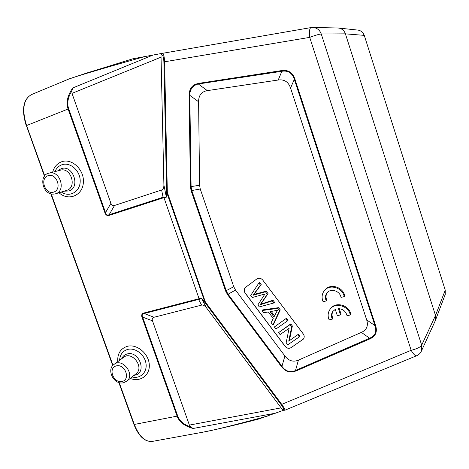 <?xml version="1.0" encoding="UTF-8"?>
<svg xmlns="http://www.w3.org/2000/svg" width="469" height="469" viewBox="0 0 469 469"><rect width="100%" height="100%" fill="white"/><g stroke="black" fill="none" stroke-linecap="round" stroke-linejoin="round"><path stroke-width="0.7" d="M344.234 296.619C342.593 287.55 329.449 283.704 324.319 290.68C321.857 293.963 321.447 297.639 323.082 301.708L326.26 300.94C324.964 298.032 325.187 295.376 326.94 292.973C330.581 287.89 340.101 290.85 340.992 297.399L344.234 296.619L344.779 295.945C343.156 286.94 330.135 283.077 324.97 289.959M326.26 300.94L326.852 300.266C325.568 297.387 325.779 294.755 327.485 292.363M366.682 319.881C368.499 325.762 366.735 329.936 361.382 332.398L298.425 360.133C293.219 362.308 288.716 360.925 284.906 355.983L235.526 290.082L233.744 286.723L200.245 189.007L199.589 185.22L198.604 101.773C198.61 95.336 201.518 91.625 207.321 90.634L278.234 80.006C284.314 79.197 288.423 81.876 290.557 88.031L366.682 319.881L374.989 325.633C376.982 331.677 375.182 335.868 369.601 338.213L369.894 338.888C375.646 336.279 377.551 331.835 375.616 325.545L374.989 325.633L294.321 79.361L294.919 79.132C292.633 72.525 288.23 69.676 281.705 70.567L281.863 71.282C288.089 70.268 292.24 72.965 294.321 79.361L290.557 88.031M256.86 278.92C258.976 277.683 260.946 278.07 262.775 280.093L303.261 333.922C304.451 335.698 304.522 337.387 303.472 338.993L291.032 347.693C288.881 348.83 286.893 348.385 285.082 346.356L245.164 293.131C243.792 290.968 243.903 289.056 245.48 287.397L256.86 278.92M332.298 319.108C331.061 316.37 331.214 313.843 332.75 311.516L335.265 309.393L337.34 315.649L340.529 314.91L338.454 308.643C342.986 308.983 345.846 311.34 347.042 315.719L350.29 314.975C348.625 305.677 334.889 301.948 330.029 309.352C327.866 312.524 327.561 316.024 329.115 319.84L332.298 319.108L332.873 318.387C331.647 315.684 331.788 313.175 333.283 310.865M350.29 314.975L350.824 314.253C349.171 305.026 335.564 301.274 330.663 308.579M340.529 314.91L341.086 314.195L339.257 308.678M337.299 27.976L338.981 28.093C342.13 28.773 344.275 30.69 345.407 33.85L435.513 315.455L435.607 319.87L434.974 321.394M143.883 312.999C141.873 313.573 141.245 315.004 142.019 317.296L142.611 317.108C141.726 315.109 142.248 313.919 144.171 313.532L143.883 312.999L198.293 298.894L198.575 299.445L199.278 299.357C200.169 298.612 201.013 298.489 201.822 298.999L200.937 297.973L199.049 298.7M163.945 197.648L166.108 197.637L166.196 196.359C165.956 197.766 165.182 197.906 163.863 196.792M163.962 197.654L199.055 298.677M206.559 307.922L281.113 407.866L189.376 425.096L152.478 320.814C151.839 318.914 152.366 317.724 154.055 317.249L201.617 305.108C203.212 304.768 204.859 305.706 206.559 307.922L201.811 299.011L204.877 302.458L205.387 302.071L204.877 302.458L281.142 404.671C283.704 408.282 284.255 409.982 282.807 409.783L283.464 410.246L284.818 410.246M189.376 425.096L190.777 427.001C183.924 424.685 179.557 421.01 177.692 415.962L142.611 317.108L152.478 320.814M177.692 415.962L177.1 416.138C179.328 422.065 184.663 426.18 193.117 428.478L190.777 427.001M199.278 299.357L199.032 298.706M189.429 95.33L189.951 105.783L189.611 95.195C190.033 89.057 192.929 85.317 198.299 83.974L207.321 90.634M278.234 80.006L281.863 71.282L198.299 83.974M207.972 82.655L198.369 83.775M198.311 83.535C192.29 84.561 189.247 88.494 189.183 95.33M258.87 283.042L259.615 282.426L261.18 284.507L260.436 285.129L258.87 283.042L250.698 295.429L252.263 297.51L264.95 293.993L257.844 304.95L259.316 306.919L273.849 302.974L272.296 300.905L260.137 304.768L267.312 294.274L265.448 291.794L253.055 295.265L256.344 293.817M261.18 284.507L253.805 294.62M253.055 295.265L260.436 285.129M273.849 302.974L274.558 302.306L273.005 300.242L272.296 300.905M260.137 304.768L260.875 304.1L273.005 300.242M263.9 303.091L263.168 303.754M265.448 291.794L266.181 291.161L268.034 293.629L267.312 294.274M268.034 293.629L260.875 304.1M255.605 294.444L256.355 293.805L266.181 291.161M271.258 311.492L274.517 315.836M273.984 316.927L270.038 311.674L277.466 310.273L273.99 316.927M277.888 308.344L262.048 310.554L263.672 312.717L268.374 311.961L273.228 318.428L271.135 322.666L272.882 324.994L273.591 324.278L280.251 309.874L279.553 310.56L277.888 308.344L278.586 307.664L280.251 309.874M272.882 324.994L279.553 310.56M262.048 310.554L262.781 309.874L278.586 307.664M274.371 326.975L275.907 329.027L287.391 320.984L288.066 320.268L286.518 318.211L274.371 326.975L286.518 318.211M287.391 320.984L285.838 318.92M288.746 341.151L291.695 326.711L290.1 324.595L278.598 332.609L280.069 334.573L289.109 328.294L286.172 342.71L287.749 344.815L299.339 336.883L299.984 336.132L298.501 334.157L288.746 341.151L298.501 334.157M299.339 336.883L297.85 334.901M291.695 326.711L292.357 325.984L289.414 340.388M290.1 324.595L290.768 323.874L292.357 325.984M278.598 332.609L290.768 323.874M245.609 287.292L245.563 287.333C243.98 288.998 243.874 290.909 245.24 293.066L285.146 346.28C286.964 348.309 288.945 348.754 291.097 347.617L303.39 339.099M189.951 105.783L191.1 186.75L191.762 190.537L200.245 189.007M233.744 286.723L225.589 290.979L191.123 190.748L191.762 190.537L226.234 290.78L228.016 294.145L281.986 366.248M295.54 370.557C290.258 372.832 285.715 371.413 281.904 366.318L281.459 366.629M369.894 338.888L295.775 371.102L295.505 370.475L298.425 360.133M281.511 366.588C285.515 371.8 290.252 373.277 295.728 371.02M421.139 351.65L421.649 350.513L421.684 345.161C420.247 347.253 416.742 348.965 411.161 350.29C413.394 354.177 415.194 356 416.578 355.766L284.876 410.228C285.211 409.783 284.161 407.837 281.74 404.389L281.142 404.671M281.113 407.866L283.118 410.129M258.53 419.069L283.276 410.375M142.019 317.296L177.1 416.138L134.31 424.457C139.111 436.416 145.138 442.068 152.384 441.399L202.62 432.236C214.286 430.132 236.358 424.621 268.831 415.698M162.133 53.366L132.944 58.777M145.279 56.409C99.117 69.5 73.533 77.08 68.521 79.161L31.452 94.597C23.339 99.299 21.709 109.611 26.569 125.54L68.093 109.013L104.921 212.779C105.789 215.101 107.237 215.963 109.265 215.353L109.142 214.726C107.319 215.459 106.111 214.743 105.519 212.58L104.921 212.779M357.249 30.028L358.263 30.133C361.148 30.755 363.094 32.496 364.114 35.357L345.407 33.85L321.253 33.997C319.823 30.157 317.179 27.988 313.315 27.483L310.929 27.595C309.517 28.398 309.106 31.658 309.71 37.368L164.613 61.779C164.297 56.427 163.611 53.577 162.567 53.243L161.365 54.644C162.796 54.621 163.64 56.995 163.886 61.756L164.613 61.779L167.327 192.313L166.624 192.167L204.9 302.165L201.828 298.712M162.11 53.372L160.996 54.767L163.904 184.95C163.927 187.735 163.165 189.417 161.629 189.986L114.536 205.469C112.841 205.985 111.634 205.27 110.913 203.335L72.003 93.372L161.131 57.118M163.916 197.549L163.886 196.798L163.065 197.244L163.2 197.889L163.927 197.648M72.736 87.961C67.466 95.541 65.918 102.553 68.093 109.013L68.691 108.796C66.827 103.327 67.882 97.335 71.863 90.828L72.736 87.961L153.257 54.955M71.863 90.828L72.003 93.372M122.046 381.485C130.88 379.638 125.176 363.739 116.418 365.861C107.671 367.819 113.34 383.501 122.046 381.485M123.781 382.616L126.865 381.109C135.541 374.514 122.268 357.349 113.996 364.431C106.223 369.355 113.668 385.26 123.476 382.763L126.865 381.109L135.881 373.899M114.243 364.249L123.546 357.384C131.695 350.413 144.692 367.192 136.145 373.687L135.881 373.893M134.099 375.323L134.89 375.182C147.284 373.007 139.27 350.525 127.281 353.937C124.66 354.617 122.802 356.217 121.7 358.75M119.589 360.303C119.988 354.546 122.731 350.906 127.82 349.387C135.377 347.441 144.774 354.699 145.988 363.504C147.401 372.31 140.178 379.157 132.047 376.959M117.742 361.669C117.32 353.626 120.551 348.496 127.439 346.28C136.842 343.812 148.509 353.392 149.259 364.319C150.285 375.259 140.137 382.604 130.253 378.395M53.841 192.056C62.506 189.142 56.544 172.51 47.955 175.711C39.378 178.736 45.305 195.133 53.841 192.056M55.799 193.72C66.475 190.619 59.798 169.819 49.145 173.125C37.86 174.873 42.579 197.068 55.524 193.808L55.799 193.72M49.145 173.125L60.372 170.183C70.86 166.929 77.356 187.272 66.844 190.326L55.524 193.808M64.054 191.188L68.902 190.983C81.084 187.401 72.713 163.904 60.952 168.781L57.763 170.863M54.99 171.595C56.397 168.277 58.654 166.02 61.75 164.824C70.127 161.553 80.574 170.886 80.187 181.386C80.093 191.921 69.459 197.777 61.322 192.026M52.628 172.211C54.046 167.081 56.984 163.628 61.433 161.846C71.827 157.736 84.701 169.995 83.353 182.863C82.409 195.796 68.245 201.342 59 192.741M119.237 382.64L134.31 424.457L133.929 424.41L118.827 382.522M113 365.345L51.232 193.967M44.748 175.981L26.569 125.54L26.258 125.715C21.363 109.828 23.098 99.451 31.452 94.597M26.428 125.715L44.496 176.309M189.587 98.613L189.154 98.771M166.413 196.658L166.853 192.466L167.327 192.313L205.387 302.071L281.74 404.389L411.161 350.29L309.71 37.368C315.274 35.292 319.119 34.173 321.253 33.997L421.684 345.161L435.513 315.455L445.163 290.346L445.245 294.38L444.858 295.406M445.175 289.912L364.29 35.439M201.617 305.108L198.575 299.445L144.171 313.532L154.055 317.249M198.293 298.894L199.055 298.788M198.305 83.429L281.705 70.567M375.616 325.545L294.919 79.132M295.505 370.451L369.601 338.213L361.382 332.398M198.604 101.773L189.611 95.195M191.123 190.748L190.414 186.732L199.589 185.22M235.526 290.082L227.483 294.544L225.589 290.979M281.963 366.307L284.906 355.983M281.441 366.635L227.483 294.544M190.414 186.732L189.101 95.33M282.356 409.636L282.807 409.783M193.117 428.478L276.059 413.089M161.365 54.644L160.996 54.767M163.904 184.95L166.184 196.359L166.624 192.167L163.886 61.756M109.265 215.353L163.2 197.889M161.629 189.986L163.065 197.244L109.142 214.726L114.536 205.469M110.913 203.335L105.519 212.58L68.691 108.796M152.384 441.399C144.857 442.068 138.707 436.405 133.929 424.41M112.742 365.638L50.822 193.873M416.578 355.766C419.005 354.711 420.699 352.958 421.654 350.501M435.443 320.362L421.631 350.566M445.228 294.444L445.21 290.018L364.278 35.404C363.223 32.49 361.194 30.731 358.193 30.122M445.245 294.38L435.607 319.864M258.741 419.01C238.621 424.322 220.108 428.689 203.212 432.125M132.979 58.766L86.056 73.234L68.521 79.161M358.263 30.133L338.981 28.093M338.19 27.993L313.263 27.478M313.321 27.483L310.929 27.595L161.993 53.407M332.75 311.516L333.242 310.912M326.94 292.973L327.438 292.41"/></g></svg>
